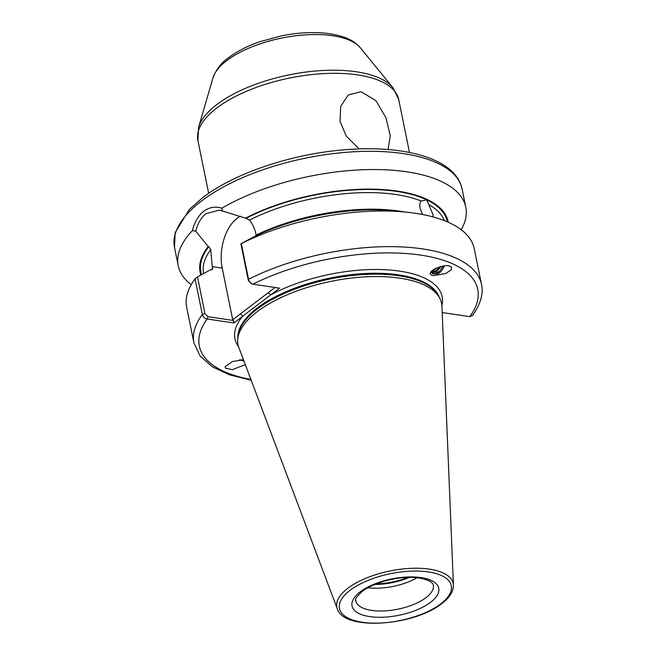 <?xml version="1.0" encoding="UTF-8"?>
<svg xmlns="http://www.w3.org/2000/svg" width="656" height="656" viewBox="0 0 656 656"><rect width="100%" height="100%" fill="white"/><g stroke="black" fill="none" stroke-linecap="round" stroke-linejoin="round"><path stroke-width="0.98" d="M239.555 359.816A9.545 0.861 -161.3 0 0 243.975 361.087M243.499 359.832L232.56 361.464L225.188 366.688L225.328 368.188L232.388 369.64L245.311 364.646M422.497 214.487L420.086 208.247C419.471 204.844 419.856 202.45 421.25 201.048L426.728 199.859L432.878 214.34L433.239 216.972M444.169 265.885A9.545 5.691 -50.1 0 1 433.362 275.479A9.545 5.691 -50.1 0 1 431.632 275.094L433.534 275.627L445.686 273.544L451.402 269.682L451.336 266.803L448.761 265.844C445.67 265.155 440.939 266.172 434.584 268.886C429.959 272.101 428.975 274.167 431.632 275.094A9.545 5.691 -50.1 0 1 430.926 274.643M359.16 148.937L346.294 136.202L340.021 121.237L340.702 106.338L348.328 94.964L361.054 91.684L375.937 100.671L385.966 117.752L390.271 135.677L388.09 149.543M256.143 235.701L255.815 233.634C254.7 228.313 252.568 223.819 249.403 220.154L246.041 218.325L219.514 210.076L206.017 213.626C201.097 217.521 197.677 223.384 195.742 231.199L208.198 246.549L208.846 246.64L210.715 249.608L212.511 269.411L210.527 269.821L197.489 276.865L204.959 313.609L208.042 316.7L233.421 320.472L232.716 319.743L222.212 268.14A37.499 22.304 98.5 0 1 237.128 218.251A37.499 22.304 98.5 0 1 240.309 216.226M416.995 577.747A39.59 16.58 -11.5 0 1 367.918 587.735M251.445 283.646L248.37 280.555L240.891 243.811L241.301 243.655L248.55 279.3C249.296 281.891 250.748 283.523 252.896 284.196L279.554 288.156L233.831 322.973L207.173 319.005C204.721 318.578 203.106 317.078 202.327 314.495L195.07 278.849L197.489 276.865M257.226 311.674A103.861 43.501 -11.5 0 1 361.12 277.144A103.861 43.501 -11.5 0 1 439.733 298.136A103.861 43.501 -11.5 0 1 441.939 306.155L453.419 585.144A59.393 24.871 -11.5 0 0 412.599 568.276A59.393 24.871 -11.5 0 0 347.795 588.301A59.393 24.871 -11.5 0 0 337.282 608.776L238.841 347.475A103.861 43.501 -11.5 0 1 237.734 339.226A103.861 43.501 -11.5 0 1 257.226 311.674M195.742 231.199L192.388 230.625C194.52 222.056 198.309 215.603 203.745 211.273C209.354 207.173 215.381 206.148 221.835 208.206A146.723 61.451 -11.5 0 1 372.739 169.543A146.723 61.451 -11.5 0 1 465.793 207.239A146.723 61.451 -11.5 0 1 461.225 229.748M431.902 273.011L433.788 273.642L439.331 271.494L443.382 266M439.331 271.494A7.683 4.584 -50.1 0 1 434.075 273.88A7.683 4.584 -50.1 0 1 432.099 273.191A7.683 4.584 -50.1 0 1 431.099 271.51M431.213 271.887L436.092 270.698L440.069 266.721M441.25 266.418L436.773 271.272L432.46 272.535L431.402 272.322M437.06 267.738L434.764 269.591L431.812 270.78M239.825 359.791L243.868 360.825M250.92 283.515L252.896 284.196A142.065 59.499 -11.5 0 1 420.931 255.143A142.065 59.499 -11.5 0 1 469.77 316.643L472.476 315.536C482.283 302.055 483.119 291.231 481.479 284.335L474.222 248.69A146.723 61.451 -11.5 0 0 407.146 212.241A146.723 61.451 -11.5 0 0 241.301 243.655M240.891 243.811L253.929 236.767A126.559 53.005 -11.5 0 1 394.494 210.912L407.146 212.241M200.908 275.003A126.559 53.005 -11.5 0 1 208.198 246.549M191.232 284.679A146.723 61.451 -11.5 0 1 178.235 265.746A146.723 61.451 -11.5 0 1 192.388 230.625M430.951 274.659L431.632 275.094M442.226 313.273L443.021 312.666L469.77 316.643M204.959 313.609L202.327 314.495A146.723 61.451 -11.5 0 0 193.914 342.842L186.665 307.197A146.723 61.451 -11.5 0 1 195.07 278.849M245.385 218.227A126.559 53.005 -11.5 0 1 373.313 189.158A126.559 53.005 -11.5 0 1 448.253 222.236M221.835 208.206L222.548 210.789M232.716 319.743L275.069 287.492M441.898 305.45A105.723 44.28 -11.5 0 0 386.974 269.821A105.723 44.28 -11.5 0 0 270.641 294.938L268.37 292.592M238.604 346.811A105.723 44.28 -11.5 0 1 242.736 316.192L240.465 313.839M233.831 322.973L233.421 320.472M250.887 379.447A142.065 59.499 -11.5 0 1 207.173 319.005L208.042 316.7M433.46 272.511L431.828 272.937M241.752 359.709L243.597 360.103M360.193 591.868A44.247 18.532 -11.5 0 1 420.988 577.592A44.247 18.532 -11.5 0 1 430.566 602.323A44.247 18.532 -11.5 0 1 369.763 616.599A44.247 18.532 -11.5 0 1 360.193 591.868M426.015 597.632A39.59 16.58 168.5 0 0 433.329 585.054C432.484 583.979 434.625 584.906 430.09 581.396C411.935 572.188 376.798 580.232 362.169 591.425C351.501 601.888 357.126 599.338 355.741 600.847A39.59 16.58 168.5 0 0 384.072 610.933A39.59 16.58 168.5 0 0 426.015 597.632M407.794 577.452A40.992 17.171 -11.5 0 1 376.273 583.865M409.459 577.419A40.893 17.13 -11.5 0 1 374.724 584.488M212.97 77.884C216.332 69.175 221.539 62.435 228.608 57.662C237.037 51.324 247.492 45.994 259.956 41.681L281.596 35.826C296.971 32.775 311.411 31.873 324.917 33.136C339.849 34.866 350.46 38.548 356.741 44.182L360.415 47.88A77.039 32.267 168.5 0 0 300.423 35.26A77.039 32.267 168.5 0 0 226.82 60.573A77.039 32.267 168.5 0 0 212.97 77.884L198.555 127.379A101.606 42.55 -11.5 0 1 216.824 104.55A101.606 42.55 -11.5 0 1 313.904 71.16A101.606 42.55 -11.5 0 1 393.018 87.814L398.741 99.638A102.475 42.919 168.5 0 0 325.409 73.521A102.475 42.919 168.5 0 0 216.849 107.953A102.475 42.919 168.5 0 0 197.907 140.499L208.657 193.34M201.638 200.916A146.723 61.451 -11.5 0 1 357.085 151.61A146.723 61.451 -11.5 0 1 462.086 189.002C456.018 158.67 404.662 144.369 342.793 149.937C290.411 154.332 233.88 173.496 202.515 197.759L189.371 209.412L175.177 232.585L174.521 247.509A146.723 61.451 -11.5 0 1 201.638 200.916M237.841 338.045A102.935 43.107 -11.5 0 1 257.201 308.049A102.935 43.107 -11.5 0 1 363.178 273.626A102.935 43.107 -11.5 0 1 439.176 297.086M237.882 337.602A102.935 43.107 -11.5 0 1 257.267 308.361A102.935 43.107 -11.5 0 1 362.391 273.995A102.935 43.107 -11.5 0 1 438.962 296.692M237.734 339.226L237.997 336.331A103.025 43.148 -11.5 0 1 257.324 308.992A103.025 43.148 -11.5 0 1 360.382 274.741A103.025 43.148 -11.5 0 1 438.364 295.561L439.733 298.136M349.992 590.351A57.08 23.911 -11.5 0 1 428.417 571.942A57.08 23.911 -11.5 0 1 440.766 603.84A57.08 23.911 -11.5 0 1 362.342 622.249A57.08 23.911 -11.5 0 1 349.992 590.351M211.535 269.936A123.435 51.701 -11.5 0 1 212.708 268.132M203.59 273.552L203.581 273.536A123.435 51.701 -11.5 0 1 210.715 249.608M201.605 274.626A125.763 52.669 -11.5 0 1 208.846 246.64M256.111 235.086A123.435 51.701 -11.5 0 1 404.457 211.962M249.403 220.154A123.435 51.701 -11.5 0 1 421.25 201.048M428.926 204.705A123.435 51.701 -11.5 0 1 444.407 220.629M246.041 218.325A125.763 52.669 -11.5 0 1 426.728 199.859A125.763 52.669 -11.5 0 1 447.376 221.851M248.37 280.555L248.55 279.3A146.723 61.451 -11.5 0 1 395.207 246.697A146.723 61.451 -11.5 0 1 481.479 284.335M212.413 266.68L222.212 268.14M360.415 47.88L393.018 87.814M337.282 608.776C343.744 631.269 414.256 625.914 441.759 603.618C449.532 597.764 453.419 591.605 453.419 585.144M465.793 207.239L462.086 189.002M409.492 152.479L398.741 99.638M193.914 342.842L200.113 356.019L212.265 366.745L229.518 374.838L251.182 380.226M178.235 265.746L174.521 247.509M198.555 127.379L197.907 140.499"/></g></svg>
